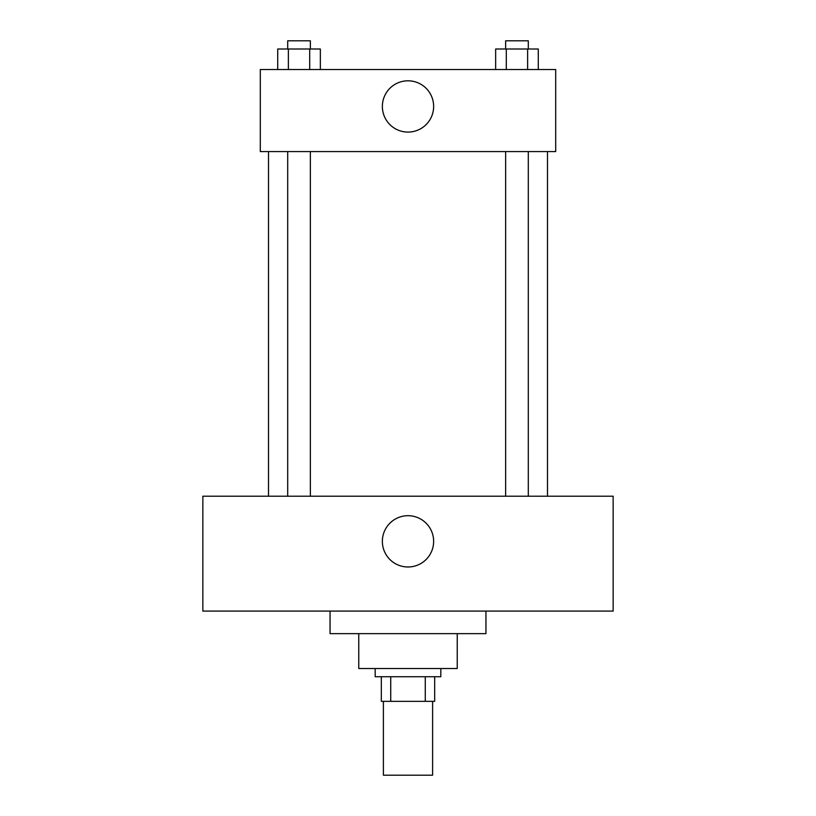 <?xml version="1.0" encoding="UTF-8"?>
<svg xmlns="http://www.w3.org/2000/svg" width="816" height="816" viewBox="0 0 816 816"><rect width="100%" height="100%" fill="white"/><g stroke="black" fill="none" stroke-linecap="round" stroke-linejoin="round"><path stroke-width="1.22" d="M383.387 701.352L383.387 775.2L432.613 775.2L432.613 701.352M425.269 676.729L425.269 701.352L381.327 701.352L381.327 676.729M425.269 701.352L434.673 701.352L434.673 676.729L434.673 701.352M440.824 668.528L440.824 676.729L375.176 676.729L375.176 668.528M390.731 676.729L390.731 701.352M457.235 633.655L457.235 668.528L358.765 668.528L358.765 633.655M485.948 611.092L485.948 633.655L330.052 633.655L330.052 611.092M613.142 611.092L202.858 611.092L202.858 496.21L613.142 496.21L613.142 611.092M408 515.702A25.643 25.643 0 0 1 430.205 554.166A25.643 25.643 0 0 1 385.795 554.166A25.643 25.643 0 0 1 408 515.702M547.495 151.572L547.495 496.21M505.645 496.21L505.645 151.572M310.355 151.572L310.355 496.21M555.696 151.572L260.304 151.572L260.304 69.523L555.696 69.523L555.696 151.572M433.643 106.447A25.643 25.643 0 0 1 395.179 128.653A25.643 25.643 0 0 1 395.179 84.242A25.643 25.643 0 0 1 433.643 106.447M538.285 69.523L538.285 49.001L495.649 49.001L495.649 69.523M527.626 49.001L527.626 69.523M506.308 49.001L506.308 69.523M505.645 49.001L505.645 40.8L528.299 40.8L528.299 49.001M320.351 69.523L320.351 49.001L277.715 49.001L277.715 69.523M309.692 49.001L309.692 69.523M288.374 49.001L288.374 69.523M287.701 49.001L287.701 40.8L310.355 40.8L310.355 49.001M268.505 151.572L268.505 496.21M528.299 496.21L528.299 151.572M287.701 151.572L287.701 496.21"/></g></svg>
